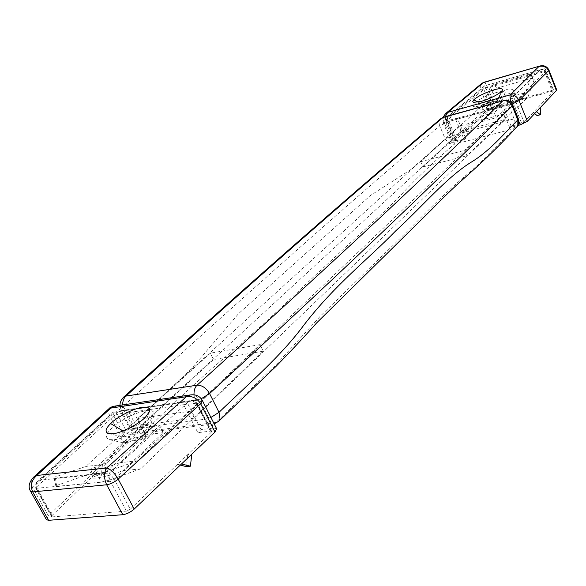 <?xml version="1.0" encoding="UTF-8"?>
<svg xmlns="http://www.w3.org/2000/svg" width="586" height="586" viewBox="0 0 586 586"><rect width="100%" height="100%" fill="white"/><g stroke="black" fill="none" stroke-linecap="round" stroke-linejoin="round"><path stroke-width="0.44" stroke-dasharray="2.93 2.2" d="M499.001 96.251C503.528 89.907 508.143 87.746 512.838 89.761L512.904 92.339L515.497 96.324L515.431 93.738C510.728 91.702 506.121 93.855 501.609 100.199L499.777 105.062L482.146 121.5L480.073 116.475L497.397 100.492L499.001 96.251L501.609 100.199M515.497 96.324L513.702 101.217L496.291 117.676L494.21 112.607L511.322 96.602L512.904 92.339M482.146 121.5L496.291 117.676M480.073 116.475L494.21 112.607M529.356 74.114L531.905 78.114L534.198 79.549L531.641 75.543L529.356 74.114L494.115 84.281L490.218 87.446L492.797 91.343L496.686 88.186L494.115 84.281M534.198 79.549L527.832 97.305L466.917 155.751L464.661 150.368L525.459 92.654L531.641 75.543M492.797 91.343L486.058 108.864L422.894 166.944L420.638 161.699L483.67 104.33L490.218 87.446M422.894 166.944L466.917 155.751M420.638 161.699L464.661 150.368M513.702 101.217L527.832 97.305M486.058 108.864L499.777 105.062M496.686 88.186L531.905 78.114M511.322 96.602L525.459 92.654M483.67 104.33L497.397 100.492M470.946 133.183L471.32 126.202L466.5 130.436L470.946 133.183L467.936 133.982L463.482 131.242L452.077 141.226L443.727 121.39C442.628 118.592 443.192 116.043 445.433 113.743M466.5 130.436L463.482 131.242L468.317 127.008L467.936 133.982M445.221 116.673L445.829 122.313L454.216 142.251L464.163 139.636L455.769 119.573L457.329 118.174L502.781 105.634L501.272 107.04L445.829 122.313L443.075 122.401L480.879 90.076L488.709 109.172L468.317 127.008L471.32 126.202M483.384 105.692L483.846 105.026C485.977 103.165 489.266 101.539 493.72 100.133L497.529 99.723L497.375 100.968C495.207 102.836 491.91 104.462 487.479 105.854L483.67 106.271L483.384 105.692M495.719 101.539L500.876 100.968L501.235 101.854L500.437 102.865C497.382 105.355 493.038 107.465 487.398 109.208L482.322 109.75L481.926 108.974L482.805 107.809C485.86 105.355 490.16 103.261 495.719 101.539M495.917 92.625C486.629 95.54 479.414 99.041 474.279 103.121C472.55 104.66 472.25 105.736 473.385 106.352C475.056 106.842 477.883 106.527 481.868 105.399C491.398 102.433 498.737 98.873 503.879 94.712L505.213 93.028C505.506 90.984 502.407 90.845 495.917 92.625M497.375 100.968L501.587 91.306M534.622 113.64L533.209 112.563L536.454 111.692L540.277 107.619L537.047 108.491L537.157 115.581M455.769 140.816L454.839 140.823L446.7 120.606L447.909 116.482L449.154 115.75C447.352 117.061 446.766 118.782 447.404 120.914L455.769 140.816L465.702 138.201L457.329 118.174L446.481 120.943L483.78 89.277L483.977 86.142L484.673 85.776L485.948 88.244L545.456 71.367L515.717 101.546L513.314 102.726L511.703 98.331L513.966 99.166L515.563 101.188L524.067 122.247L521.679 123.426L513.314 102.726L502.781 105.634L511.139 126.21L521.679 123.426M540.241 69.815L542.431 69.507L544.145 70.869L552.224 91.218L553.265 91.182L545.346 71.587C544.313 69.69 542.614 69.097 540.241 69.815L484.644 85.886L449.154 115.75L511.703 98.331L540.241 69.815M491.61 108.403L493.764 107.37L485.948 88.244L483.78 89.277L491.61 108.403L455.051 140.479M552.224 91.218L493.764 107.37M524.067 122.247L553.162 91.409M539.918 66.006C542.424 65.603 544.372 66.987 545.764 70.159L553.543 89.914L556.678 89.805M511.139 126.21L509.666 127.653L517.878 125.492M464.163 139.636L465.702 138.201M454.216 142.251L451.447 142.273L452.077 141.226M488.709 109.172L495.163 106.073L487.369 86.977L545.764 70.159L548.884 69.968M553.543 89.914L495.163 106.073M512.281 104.008L501.272 107.04L509.666 127.653M454.839 140.823L446.481 120.943C446.466 118.211 446.942 116.724 447.909 116.482L484.673 85.776L540.907 69.522C541.457 68.716 542.973 69.331 545.456 71.367L553.265 91.182M518.888 121.602L511.256 102.609M483.692 82.37L483.706 82.37C484.827 82.362 486.05 83.893 487.369 86.977L480.879 90.076C479.809 87.299 480.102 85.073 481.765 83.388M445.36 139.204L410.691 169.669L370.542 195.416L238.524 313.693L190.457 369.825L132.561 423.934L130.473 427.883L133.601 428.593C135.388 431.911 137.922 433.479 141.182 433.303L144.559 431.626C173.28 403.197 202.338 376.49 231.726 351.483C271.853 318.205 299.453 289.513 329.098 262.631C356.684 236.392 386.277 211.37 405.058 190.531C420.067 174.84 436.445 159.436 454.187 144.332C455.886 142.156 455.989 138.985 454.509 134.802L445.36 139.204L449.103 143.46L454.187 144.332L513.966 128.656C499.704 143.204 486.497 158.213 465.409 175.822C437.5 199.379 416.463 222.936 388.166 250.076L320.256 316.228L275.486 365.415L215.934 422.462L144.559 431.626L137.981 429.824L132.561 423.934L123.265 406.245C266.154 276.013 360.09 193.849 439.727 125.873L445.36 139.204M461.292 131.132L459.19 126.115L137.761 418.47L141.285 425.194L461.292 131.132L505.528 119.266L503.433 114.109L190.736 411.189L194.288 418.155L505.528 119.266M194.288 418.155L141.285 425.194M503.433 114.109L459.19 126.115M190.736 411.189L137.761 418.47M180.312 465.108L177.448 464.398L187.776 454.582L191.82 454.135M187.776 454.582L186.333 466.61M181.506 463.973L177.448 464.398M143.336 427.414L141.915 429.12C137.234 433.288 132.018 435.977 126.246 437.178L123.976 437.105L122.877 434.995L124.972 432.094C129.645 428.029 134.773 425.414 140.347 424.249L142.764 424.293L143.863 426.403L143.336 427.414M125.602 442.716L122.262 442.562L120.87 441.185L121.024 439.786L124.379 435.405C130.685 430.131 137.358 426.791 144.405 425.385L147.928 425.539L149.284 426.923L148.448 429.633L145.936 432.527C139.571 437.918 132.788 441.317 125.602 442.716M114.263 439.72C122.577 439.229 141.724 429.626 148.69 422.491L154.023 415.503C154.916 411.497 152.257 409.929 146.046 410.808C137.776 411.497 119.639 420.55 112.512 427.546C105.876 433.691 104.769 437.713 109.172 439.61L114.263 439.72M124.972 432.094L123.023 430.944M104.96 474.975L106.139 463.585L102.513 463.987L101.327 475.349L92.822 473.261L96.448 472.88L104.96 474.975L101.327 475.349M102.513 463.987L92.822 473.261M210.696 431.084L211.641 431.318L211.085 432.439L196.735 404.179C194.926 401.454 192.252 400.553 188.729 401.469L192.669 400.45L194.405 400.934L195.988 402.245L210.696 431.084L197.863 432.666L183.586 404.721L129.088 412.471L132.319 409.57L186.766 401.747L183.586 404.721L197.321 403.102L196.735 404.179L114.233 479.385L109.487 472.968C108.6 475.268 108.908 478.037 110.417 481.267L35.783 488.336L36.464 487.098L113.852 415.899L117.339 414.141L114.409 411.577L112.966 412.273L113.852 415.899L127.982 442.613L131.44 440.862L117.339 414.141L129.088 412.471L143.226 439.405L131.44 440.862M51.539 516.647L35.783 488.336C35.453 484.131 36.024 481.809 37.504 481.37L39.379 480.249L109.487 472.968L188.729 401.469L113.574 412.273L39.379 480.249C36.222 482.674 35.255 485.435 36.486 488.534L52.264 516.867L51.539 516.647L52.198 515.365L36.464 487.098C35.424 485.105 35.768 483.194 37.504 481.37L112.966 412.273L114.402 411.577L191.234 400.502M130.253 509.234L126.466 511.117L110.417 481.267L114.233 479.385L130.253 509.234L211.085 432.439M52.264 516.867L126.466 511.117M127.982 442.613L52.198 515.365M46.411 519.65L48.382 515.79L32.662 487.589L110.146 416.514L115.215 413.137L120.584 411.262C118.716 407.797 116.402 406.142 113.64 406.281M109.392 408.303C107.971 410.032 108.22 412.764 110.146 416.514L124.269 443.17L48.382 515.79M124.269 443.17L129.272 439.756L134.619 437.918L120.584 411.262L132.319 409.57L146.39 436.445L134.619 437.918M143.226 439.405L146.39 436.445M200.976 429.626L186.766 401.747L199.555 399.908L213.795 428.022L200.976 429.626L197.863 432.666M213.795 428.022L216.63 428.725M202.36 400.509L199.555 399.908C197.65 396.268 194.603 394.612 190.413 394.935M33.658 477.114C30.882 480.11 30.553 483.604 32.662 487.589L30.589 491.324M112.497 465.306C105.055 467.987 90.742 470.683 90.947 469.379C90.925 468.917 92.346 468.185 95.196 467.188L96.99 475.554C94.141 476.572 92.727 477.319 92.756 477.81C92.559 479.18 106.886 476.499 114.314 473.766L122.899 470.712L163.142 432.658L159.539 425.707L120.005 462.691L112.497 465.306L114.314 473.766M96.99 475.554L105.597 472.514L146.039 434.812L142.442 427.941L102.718 464.588L95.196 467.188M163.142 432.658L146.039 434.812M159.539 425.707L142.442 427.941M54.154 478.176L55.97 486.644L56.63 485.479L54.82 477.055L54.154 478.176L98.543 473.547L106.908 471.591L108.776 480.315L100.418 482.278L98.543 473.547M56.63 485.479L88.691 474.279L213.458 359.54L210.279 353.168L85.827 466.449L54.82 477.055M108.776 480.315L140.603 468.866L263.231 351.197L260.03 344.619L137.688 460.75L106.908 471.591M263.231 351.197L213.458 359.54M260.03 344.619L210.279 353.168M105.597 472.514L88.691 474.279M140.603 468.866L122.899 470.712M100.418 482.278L55.97 486.644M102.718 464.588L85.827 466.449M137.688 460.75L120.005 462.691M483.846 105.026L478.264 102.14M518.332 118.804L514.134 118.863L454.509 134.802L448.905 121.463L508.538 105.041L514.134 118.863C515.629 123.192 515.57 126.451 513.966 128.656L516.64 127.125M133.601 428.593L205.071 419.217L195.563 400.48L124.217 410.735L133.601 428.593M218.739 421.268L212.623 424.198C209.4 424.359 206.88 422.696 205.071 419.217L210.923 417.444M441.024 118.519C439.024 120.372 438.599 122.826 439.727 125.873L448.905 121.463C447.411 118.218 445.69 116.761 443.748 117.083M122.694 404.941L124.217 410.735L121.119 410.097L123.265 406.245C121.412 402.421 121.47 399.432 123.441 397.286M201.232 398.758L195.563 400.48L194.01 394.861M503.499 100.44C505.359 100.147 507.044 101.678 508.538 105.041L512.721 104.909M141.915 429.12L145.54 417.056M512.838 89.761L515.431 93.738M483.406 105.626L481.956 108.879M497.543 99.693L500.876 100.968M501.235 101.854L505.213 93.028M473.385 106.352L482.322 109.75M473.429 102.367L483.67 106.271M502.378 90.237L497.829 100.367M442.935 117.368L443.075 122.401L451.447 142.273M214.176 423.868L141.182 433.303C139.05 433.259 135.681 434.717 130.473 427.883L121.119 410.097L119.918 405.351M122.833 434.98L121.024 439.786M142.764 424.293L147.635 425.451M122.562 442.65L109.172 439.61M154.023 415.503L149.122 428.322M149.511 411.57L143.863 426.403M108.476 433.581L123.968 437.134M191.256 400.502C193.409 399.923 195.431 400.787 197.321 403.102L211.641 431.318M90.947 469.379L92.756 477.81"/><path stroke-width="0.88" d="M501.587 91.306C497.206 95.108 490.379 98.492 481.106 101.444L473.349 102.33L472.748 101.349L473.766 99.818C478.169 96.06 484.9 92.734 493.954 89.841C499.851 88.215 502.671 88.318 502.422 90.156L501.587 91.306M536.454 111.692L540.395 114.724L537.157 115.581L534.622 113.64M540.395 114.724L540.277 107.619M511.256 102.609C510.062 98.778 509.747 96.192 510.303 94.866L538.922 66.496C543.317 65.405 546.533 66.782 548.562 70.628L548.884 69.968L556.678 89.805L556.378 90.486L548.562 70.628L519.05 100.587L512.281 104.008M445.433 113.743L447.755 112.409L510.303 94.866C514.061 94.573 516.977 96.485 519.05 100.587L527.4 121.324L556.378 90.486M527.4 121.324L520.214 124.877L518.888 121.602M517.878 125.492L520.214 124.877M481.765 83.388L483.706 82.37L481.765 83.388L445.609 113.589M445.221 116.673L447.755 112.409L483.325 82.67L539.918 66.006L483.706 82.37M210.923 417.444L219.018 412.317C250.456 382.021 280.489 356.654 303.848 325.142C335.038 284.51 368.338 259.107 395.587 231.016C423.48 205.408 446.495 177.521 471.122 162.227C489.449 151.247 503.726 133.982 517.819 119.918L518.332 118.804L512.721 104.909L512.186 105.993C510.047 101.913 506.883 100.213 502.7 100.917L442.913 117.559C363.254 185.015 269.274 266.542 125.953 396.077L197.094 385.17C347.637 249.365 435.596 166.278 502.7 100.917L443.748 117.083L441.024 118.519C361.203 186.048 267.07 267.626 123.587 397.154L123.441 397.286M180.312 465.108L186.333 466.61L190.391 466.192L191.82 454.135L214.974 432.065L200.617 403.732C197.094 398.165 192.325 395.821 186.311 396.715L109.392 408.303L33.658 477.114C28.956 482.293 27.93 487.032 30.589 491.324L46.411 519.65L48.55 520.309L122.818 514.713L106.689 484.79L32.699 491.903L48.55 520.309M214.974 432.065L216.63 428.725L202.36 400.509L200.617 403.732L118.182 479.114L134.216 509.051L181.506 463.973L190.391 466.192M123.023 430.944L110.629 423.59C116.658 417.159 134.289 408.068 142.266 407.395C147.892 406.581 150.309 407.973 149.511 411.57L145.54 417.056C139.732 423.561 121.214 433.171 113.179 433.662L108.476 433.581C104.696 432.072 105.414 428.747 110.629 423.59M134.216 509.051C130.539 512.23 126.744 514.12 122.818 514.713M202.36 400.509C199.863 396.077 195.885 394.217 190.413 394.935L113.625 406.281L111.186 407.761L36.735 475.48C31.454 480.227 30.113 485.699 32.699 491.903L30.589 491.324M118.182 479.114C114.534 472.975 110.739 469.261 106.799 467.965C103.825 472.668 103.788 478.279 106.689 484.79C110.6 484.131 114.431 482.234 118.182 479.114M190.384 394.942L186.311 396.715L106.799 467.965L36.735 475.48L33.673 477.099M478.264 102.14L473.766 99.818M518.332 118.804C518.705 124.144 518.141 126.913 516.64 127.125L517.848 125.353L517.819 119.918L512.186 105.993C445.887 172.072 358.918 256.067 209.583 393.572L201.232 398.758M194.01 394.861C193.863 390.474 194.889 387.243 197.094 385.17C202.053 385.163 206.213 387.961 209.583 393.572L219.018 412.317L220.05 419.158L218.739 421.268L214.176 423.868M122.694 404.941C122.621 401.146 123.712 398.187 125.953 396.077L123.587 397.154L121.522 399.608L120.233 402.677L119.918 405.351M443.748 117.083L441.024 118.519M181.506 463.973L191.82 454.135M442.935 117.368L445.594 113.603M548.884 69.968C546.98 66.401 543.991 65.083 539.911 66.006M516.64 127.125C501.902 143.218 485.56 159.246 467.606 175.199C454.765 186.509 442.796 197.943 431.714 209.502L316.469 323.084C305.028 336.034 291.616 350.391 276.233 366.147L218.9 421.114M512.721 104.909C510.728 101.085 507.659 99.598 503.499 100.44M113.625 406.281C111.054 407.08 109.641 407.753 109.399 408.303"/></g></svg>

